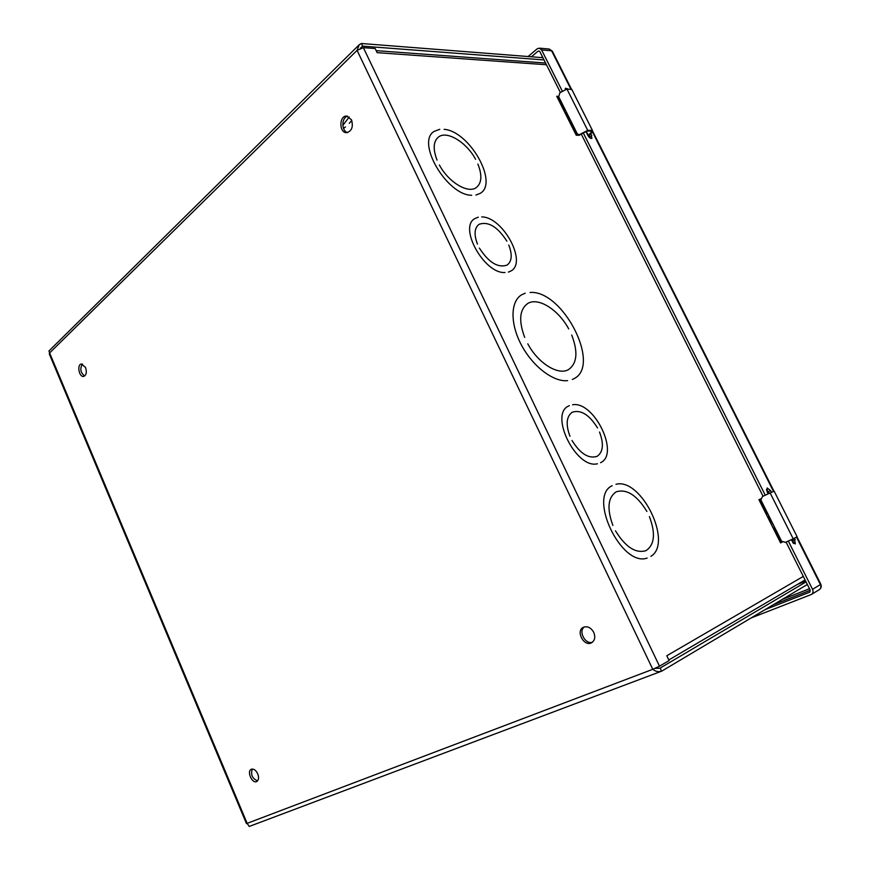 <?xml version="1.0" encoding="UTF-8"?>
<svg xmlns="http://www.w3.org/2000/svg" width="870" height="870" viewBox="0 0 870 870"><rect width="100%" height="100%" fill="white"/><g stroke="black" fill="none" stroke-linecap="round" stroke-linejoin="round"><path stroke-width="1.3" d="M257.737 773.832C259.075 777.573 258.749 780.129 256.77 781.521C252.224 784.109 246.482 771.244 251.289 769.276C253.714 768.58 255.867 770.102 257.737 773.832M252.3 769.036C250.527 774.702 252.3 778.65 257.596 780.868M85.532 367.423C86.978 372.153 86.369 375.155 83.683 376.416C79.05 377.471 76.68 364.432 81.421 363.997L85.532 367.423M82.454 364.073C79.725 368.608 80.442 372.588 84.618 376.025M351.491 119.799C353.448 126.824 351.817 131.12 346.608 132.675C339.006 133.056 338.985 115.569 346.619 116.069L351.491 119.799M347.663 116.21C341.323 117.287 341.323 131.381 347.641 132.555M593.753 632.381C595.58 637.079 594.862 640.537 591.589 642.756C583.955 647.182 575.364 630.859 583.411 627.281C587.511 625.878 590.958 627.574 593.753 632.381M584.346 626.922C578.05 631.174 585.249 644.822 592.437 642.201M646.899 511.451L646.899 511.451C636.949 495.237 626.737 488.69 616.254 491.789C607.891 497.39 606.76 508.602 612.871 525.415L612.871 525.415C606.76 508.591 607.88 497.39 616.254 491.789C626.737 488.679 636.949 495.237 646.899 511.451M616.004 484.296L615.993 484.296C641.233 477.402 673.336 543.054 650.89 556.343L650.88 556.332C673.336 543.043 641.233 477.412 616.004 484.296M612.045 485.775L612.154 485.71C587.609 496.585 621.571 567.501 647.149 558.061L647.117 558.072M647.149 558.061L647.149 558.061C621.561 567.501 587.609 496.574 612.154 485.71M649.411 516.628L649.411 516.617C655.762 533.528 654.599 544.881 645.932 550.688C635.611 553.646 625.454 547.012 615.46 530.787L615.46 530.787C625.454 547.012 635.611 553.646 645.932 550.677C654.599 544.87 655.762 533.517 649.411 516.628M597.527 427.931L597.527 427.931C589.294 414.751 580.899 409.498 572.351 412.195C566.381 416.36 565.587 424.386 569.959 436.272L569.948 436.272C565.576 424.375 566.381 416.349 572.351 412.195C580.899 409.498 589.294 414.74 597.527 427.931M572.558 404.778L572.558 404.778C594.058 400.711 620.049 453.999 600.572 462.709L600.572 462.709C620.038 453.999 594.058 400.722 572.558 404.778M569.317 405.67L568.665 405.996C548.948 414.316 576.168 469.354 597.451 463.764L597.429 463.775M597.451 463.764L597.451 463.775C576.157 469.365 548.948 414.316 568.665 405.985L569.361 405.648M599.506 432.02L599.517 432.02C604.019 443.983 603.204 452.096 597.059 456.369C588.609 458.979 580.257 453.683 571.971 440.481L571.981 440.481C580.257 453.683 588.609 458.979 597.048 456.358C603.193 452.096 604.019 443.983 599.506 432.02L599.517 432.02M568.697 328.914L568.697 328.914C558.431 309.666 538.106 296.8 527.644 303.554C519.499 309.535 518.52 320.834 524.708 337.429L524.708 337.429C518.52 320.834 519.499 309.535 527.644 303.554C538.106 296.8 558.431 309.655 568.697 328.914M530.113 292.472L530.102 292.472C562.857 289.83 601.681 365.596 573.874 378.733L572.319 379.472L573.863 378.733C601.681 365.585 562.857 289.83 530.113 292.472M525.23 293.201L521.706 294.756C510.418 301.314 509.972 323.629 521.424 345.031C532.744 366.477 553.527 382.245 567.577 380.636L567.577 380.636C553.527 382.245 532.744 366.477 521.413 345.031C509.972 323.629 510.407 301.314 521.706 294.756L525.23 293.201M571.677 335.026L571.688 335.026C578.169 351.817 577.158 363.312 568.621 369.522C558.475 375.862 538.16 363.377 527.785 343.824L527.785 343.824C538.16 363.377 558.475 375.862 568.621 369.522C577.147 363.312 578.169 351.817 571.677 335.026M506.884 241.164L506.884 241.175C497.575 226.755 488.298 221.132 479.076 224.308C474.378 227.94 473.835 234.53 477.445 244.078L477.434 244.078C473.835 234.519 474.378 227.929 479.076 224.297C488.298 221.121 497.575 226.744 506.884 241.164M481.708 216.913L481.708 216.913C502.806 216.728 527.601 262.392 510.94 270.994L508.395 272.103L510.94 270.994C527.601 262.392 502.806 216.728 481.708 216.913M478.304 217.163L474.911 218.555C458.218 227.146 484.296 274.017 505.046 272.527L505.046 272.527C484.296 274.028 458.218 227.146 474.911 218.555L478.304 217.163M508.765 245.057L508.776 245.057C512.495 254.703 511.93 261.381 507.09 265.089C497.988 268.21 488.744 262.533 479.359 248.08L479.37 248.08C488.744 262.533 497.988 268.199 507.09 265.089C511.93 261.381 512.495 254.703 508.765 245.057M475.596 159.308L475.585 159.308C466.712 142.473 447.137 130.359 438.643 136.905C433.314 141.244 432.781 148.977 437.034 160.102L437.023 160.102C432.771 148.966 433.303 141.234 438.632 136.905C447.137 130.348 466.712 142.473 475.596 159.308M444.113 129.336L444.102 129.326C469.474 131.12 498.847 183.004 480.207 193.347L475.933 195.054L480.207 193.347C498.836 183.004 469.474 131.12 444.113 129.336M471.681 195.282L471.681 195.282C446.843 195.304 415.566 141.723 434.271 131.348L439.774 129.304L434.271 131.348C415.566 141.723 446.843 195.304 471.681 195.282L471.671 195.282M477.891 164.038L477.891 164.038C482.328 175.316 481.773 183.178 476.216 187.626C467.962 193.89 448.387 182.113 439.383 164.995L439.383 164.995C448.387 182.102 467.962 193.89 476.216 187.626C481.762 183.178 482.317 175.316 477.891 164.038M345.455 126.911L343.53 128.456L345.455 126.911M349.283 123.344L351.784 120.484L349.283 123.344M349.24 116.971L342.813 125.41L349.229 116.971M576.908 135.252L571.014 123.486M564.412 110.316L558.214 97.973L557.55 97.94M579.333 134.709L579.605 135.252L576.255 135.252L556.713 96.287L558.638 96.363M558.888 97.429L558.214 97.973M782.391 541.988L780.597 542.923L758.923 499.674L760.782 498.836L758.923 499.684M780.51 542.749L781.064 542.467L773.724 527.829M782.304 541.934L781.064 542.467M766.807 514.018L759.488 499.434M546.458 64.75L377.156 52.668L375.166 48.535L363.366 47.654L659.504 666.202L669.095 660.558L666.92 656.024M806.055 581.889L660.341 667.964L661.374 671.281C658.383 672.173 655.512 671.52 652.783 669.313L246.46 823.607L49.264 353.894L49.623 352.948L247.178 823.433L249.244 826.446L661.222 671.336M659.504 666.202L652.783 669.313L357.081 50.362L363.366 47.654M807.349 584.477L661.842 671.074M358.788 45.153L48.948 350.969L49.623 352.948L357.081 50.362L359.267 44.674L361.376 43.5L542.913 57.692M361.376 43.5L362.649 46.153L544.044 59.943M654.99 668.41L659.634 668.225M360.604 48.165L362.649 46.153L360.321 48.285M796.985 536.91L820.823 584.248C821.715 586.456 821.204 588.261 819.279 589.653L819.279 589.653C820.943 588.424 821.323 586.739 820.41 584.575L820.812 584.227M788.318 541.075L812.558 589.327C813.472 591.513 813.102 593.231 811.427 594.46L751.017 617.994M549.209 49.024L552.287 51.102L549.209 49.024L539.204 48.154L541.597 49.927L562.292 91.132M552.352 51.221L571.318 88.892M528.133 56.539L537.007 48.927L539.204 48.154M583.248 132.838L765.274 495.215M531.439 56.789L538.095 51.102L539.791 51.471L560.345 92.416M581.258 134.078L763.055 496.237M786.067 542.075L810.242 590.241L809.818 592.133L765.111 609.609M590.904 133.588L591.926 138.384C590.621 138.732 589.262 137.732 587.848 135.383L585.912 131.522M565.098 89.719L565.467 88.24L567.686 88.86M768.112 493.91L767.231 492.159L767.177 487.961L770.613 490.637L771.483 492.376M794.538 538.193L795.267 543.924L791.178 539.791M590.425 138.232L589.099 135.165M793.712 543.543L792.331 539.248M769.265 493.388L766.503 489.331M767.644 517.095L768.939 516.476M771.744 525.262L768.079 516.889M793.222 538.834L785.49 542.314L781.641 541.303L761.413 501.468L760.858 499.88L762.49 496.498L770.146 492.975L793.222 538.834L797.116 536.757M797.127 536.79L774.148 491.169L770.146 492.975M773.941 529.656L774.496 529.373M774.528 529.438L773.974 529.71M765.328 512.473L765.894 512.202M766.242 514.29L767.536 513.67L766.252 514.311M773.169 528.101L774.452 527.47M569.23 120.234L565.402 113.611M565.902 113.589L566.609 112.991M565.021 112.85L566.511 112.785M570.22 120.19L568.741 120.256M580.594 134.339L581.932 133.665L579.485 134.665L577.43 134.11L576.603 132.914L558.714 96.777L559.867 92.785L566.946 89.055L587.718 130.359L592.394 130.326C592.938 131.381 591.817 133.012 589.033 135.209L588.218 136.035M587.903 135.492L588.261 135.209C590.621 133.338 591.567 131.957 591.111 131.065L587.13 131.087L581.932 133.665M580.584 134.067L587.718 130.359M571.818 89.49L566.946 89.055M572.601 126.661L571.938 126.65M558.475 98.495L557.811 98.462M571.851 123.442L570.372 123.518M570.002 122.779L571.481 122.703M565.261 110.283L563.771 110.349M666.801 655.752L803.293 576.408M805.674 581.149L797.377 584.444M782.228 599.43L809.481 588.729M796.539 537.171L820.41 584.575L812.558 589.327M541.597 49.927L551.591 50.786L570.666 88.642M539.639 51.232L538.095 51.102M773.517 491.452L592.339 131.696M810.264 590.284L773.223 604.78M591.817 135.394L589.936 136.829M795.223 539.541L792.961 540.509M770.613 490.637L768.395 491.659M541.466 57.572L542.434 56.757M760.858 499.88L781.641 541.303M558.714 96.777L577.43 134.11M586.326 131.37L588.261 135.209M571.753 412.543L572.351 412.195M793.146 543.043L791.45 539.661M768.384 493.79L766.557 490.158M589.033 137.101L588.381 135.807M668.812 659.96L805.065 579.931M545.599 63.042L376.177 50.656M819.279 589.653L811.427 594.46M592.546 131.033L773.985 491.245M571.688 89.219L592.394 130.326M580.714 134.306L579.485 134.665"/></g></svg>
